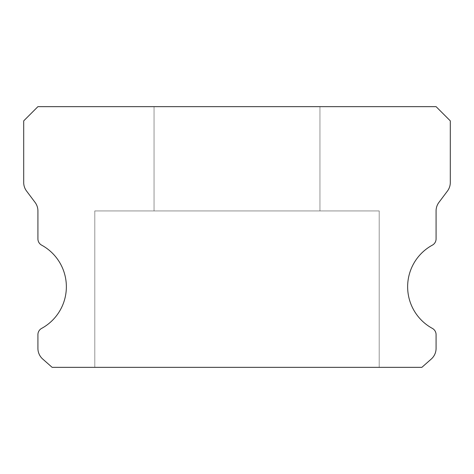 <?xml version="1.0" encoding="UTF-8"?>
<svg xmlns="http://www.w3.org/2000/svg" width="474" height="474" viewBox="0 0 474 474"><rect width="100%" height="100%" fill="white"/><g stroke="black" fill="none" stroke-linecap="round" stroke-linejoin="round"><path stroke-width="0.36" stroke-dasharray="2.37 1.78" d="M319.95 106.65L319.95 210.93L154.05 210.93L319.95 210.93L154.05 210.93L319.95 210.93L154.05 210.93L319.95 210.93L154.05 210.93L319.95 210.93L154.05 210.93L319.95 210.93L154.05 210.93L319.95 210.93L154.05 210.93L319.95 210.93L154.05 210.93L319.95 210.93L154.05 210.93L319.95 210.93L154.05 210.93L319.95 210.93L154.05 210.93L319.95 210.93L154.05 210.93L319.95 210.93L154.05 210.93L319.95 210.93L154.05 210.93L319.95 210.93L154.05 210.93L319.95 210.93L154.05 210.93L319.95 210.93L154.05 210.93L319.95 210.93L154.05 210.93L319.95 210.93L154.05 210.93L319.95 210.93L154.05 210.93L319.95 210.93L154.05 210.93L319.95 210.93L154.05 210.93L319.95 210.93L154.05 210.93L319.95 210.93L154.05 210.93L319.95 210.93L154.05 210.93L319.95 210.93L154.05 210.93L319.95 210.93L154.05 210.93L319.95 210.93L154.05 210.93L319.95 210.93L154.05 210.93L319.95 210.93L154.05 210.93L319.95 210.93L154.05 210.93L319.95 210.93L154.05 210.93L319.95 210.93L154.05 210.93L319.95 210.93L154.05 210.93L319.95 210.93L154.05 210.93L319.95 210.93L154.05 210.93L319.95 210.93L154.05 210.93L319.95 210.93L154.05 210.93L319.95 210.93L154.05 210.93L319.95 210.93L154.05 210.93L319.95 210.93L154.05 210.93L319.95 210.93L154.05 210.93L319.95 210.93L154.05 210.93L319.95 210.93L154.05 210.93L319.95 210.93L154.05 210.93L319.95 210.93L154.05 210.93L319.95 210.93L154.05 210.93L319.95 210.93L154.05 210.93L319.95 210.93L319.95 106.65L154.05 106.65L154.05 210.93L154.05 106.65L154.05 210.93L154.05 106.65L154.05 210.93L154.05 106.65L154.05 210.93L154.05 106.65L154.05 210.93L154.05 106.65L154.05 210.93L154.05 106.65L154.05 210.93L154.05 106.65L154.05 210.93L154.05 106.65L154.05 210.93L154.05 106.65L154.05 210.93L154.05 106.65L154.05 210.93L154.05 106.65L154.05 210.93L154.05 106.65L154.05 210.93L154.05 106.65L154.05 210.93L154.05 106.65L154.05 210.93L154.05 106.65L154.05 210.93L154.05 106.65L154.05 210.93L154.05 106.65L154.05 210.93L154.05 106.65L154.05 210.93L154.05 106.65L154.05 210.93L154.05 106.65L154.05 210.93L154.05 106.65L154.05 210.93L154.05 106.65L154.05 210.93L154.05 106.65L154.05 210.93L154.05 106.65L319.95 106.65L154.05 106.65L319.95 106.65L319.95 210.93L319.95 106.65L154.05 106.65L319.95 106.65L154.05 106.65L319.95 106.65L319.95 210.93L319.95 106.65L154.05 106.65L319.95 106.65L154.05 106.65L319.95 106.65L319.95 210.93L319.95 106.65L154.05 106.65L319.95 106.65L154.05 106.65L319.95 106.65L319.95 210.93L319.95 106.65L154.05 106.65L319.95 106.65L154.05 106.65L319.95 106.65L319.95 210.93L319.95 106.65L154.05 106.65L319.95 106.65L154.05 106.65L319.95 106.65L319.95 210.93L319.95 106.65L154.05 106.65L319.95 106.65L154.05 106.65L319.95 106.65L319.95 210.93L319.95 106.65L154.05 106.65L319.95 106.65L154.05 106.65L319.95 106.65L319.95 210.93L319.95 106.65L154.05 106.65L319.95 106.65L154.05 106.65L319.95 106.65L319.95 210.93L319.95 106.65L154.05 106.65L319.95 106.65L154.05 106.65L319.95 106.65L319.95 210.93L319.95 106.65L154.05 106.65L319.95 106.65L154.05 106.65L319.95 106.65L319.95 210.93L319.95 106.65L154.05 106.65L319.95 106.65L154.05 106.65L319.95 106.65L319.95 210.93L319.95 106.65L154.05 106.65L319.95 106.65L154.05 106.65L319.95 106.65L319.95 210.93L319.95 106.65L154.05 106.65L319.95 106.65L154.05 106.65L319.95 106.65L319.95 210.93L319.95 106.65L154.05 106.65L319.95 106.65L154.05 106.65L319.95 106.65L319.95 210.93L319.95 106.65L154.05 106.65L319.95 106.65L154.05 106.65L319.95 106.65L319.95 210.93L319.95 106.65L154.05 106.65L319.95 106.65L154.05 106.65L319.95 106.65L319.95 210.93L319.95 106.65L154.05 106.65L319.95 106.65L154.05 106.65L319.95 106.65L319.95 210.93L319.95 106.65L154.05 106.65L319.95 106.65L154.05 106.65L319.95 106.65L319.95 210.93L319.95 106.65L154.05 106.65L319.95 106.65L154.05 106.65L319.95 106.65L319.95 210.93L319.95 106.65L154.05 106.65L319.95 106.65L154.05 106.65L319.95 106.65L319.95 210.93L319.95 106.65L154.05 106.65L319.95 106.65L154.05 106.65L319.95 106.65L319.95 210.93L319.95 106.65L154.05 106.65L319.95 106.65L154.05 106.65L319.95 106.65L319.95 210.93L319.95 106.65L154.05 106.65L319.95 106.65M432.371 328.399A47.4 47.4 0 0 1 432.371 245.141A7.11 7.11 0 0 0 436.08 238.896L436.08 210.93A14.22 14.22 0 0 1 438.924 202.398L447.456 191.022A14.22 14.22 0 0 0 450.3 182.49L450.3 120.87L436.08 106.65L37.92 106.65L23.7 120.87L23.7 182.49A14.22 14.22 0 0 0 26.544 191.022L35.076 202.398A14.22 14.22 0 0 1 37.92 210.93L37.92 238.896A7.11 7.11 0 0 0 41.629 245.141A47.4 47.4 0 0 1 41.629 328.399A7.11 7.11 0 0 0 37.92 334.644L37.92 348.39A14.22 14.22 0 0 0 42.737 359.055L52.14 367.35L421.86 367.35L431.263 359.055A14.22 14.22 0 0 0 436.08 348.39L436.08 334.644A7.11 7.11 0 0 0 432.371 328.399M379.2 210.93L379.2 367.35L94.8 367.35L379.2 367.35L94.8 367.35L379.2 367.35L94.8 367.35L379.2 367.35L94.8 367.35L379.2 367.35L94.8 367.35L379.2 367.35L94.8 367.35L379.2 367.35L94.8 367.35L379.2 367.35L94.8 367.35L379.2 367.35L94.8 367.35L379.2 367.35L94.8 367.35L379.2 367.35L94.8 367.35L379.2 367.35L94.8 367.35L379.2 367.35L94.8 367.35L379.2 367.35L94.8 367.35L379.2 367.35L94.8 367.35L379.2 367.35L94.8 367.35L379.2 367.35L94.8 367.35L379.2 367.35L94.8 367.35L379.2 367.35L94.8 367.35L379.2 367.35L94.8 367.35L379.2 367.35L94.8 367.35L379.2 367.35L94.8 367.35L379.2 367.35L94.8 367.35L379.2 367.35L94.8 367.35L379.2 367.35L94.8 367.35L379.2 367.35L94.8 367.35L379.2 367.35L94.8 367.35L379.2 367.35L94.8 367.35L379.2 367.35L94.8 367.35L379.2 367.35L94.8 367.35L379.2 367.35L94.8 367.35L379.2 367.35L94.8 367.35L379.2 367.35L94.8 367.35L379.2 367.35L94.8 367.35L379.2 367.35L94.8 367.35L379.2 367.35L94.8 367.35L379.2 367.35L94.8 367.35L379.2 367.35L94.8 367.35L379.2 367.35L94.8 367.35L379.2 367.35L94.8 367.35L379.2 367.35L94.8 367.35L379.2 367.35L94.8 367.35L379.2 367.35L94.8 367.35L379.2 367.35L94.8 367.35L379.2 367.35L94.8 367.35L379.2 367.35L94.8 367.35L379.2 367.35L94.8 367.35L379.2 367.35L94.8 367.35L379.2 367.35L379.2 210.93L379.2 367.35L379.2 210.93L379.2 367.35L379.2 210.93L379.2 367.35L379.2 210.93L379.2 367.35L379.2 210.93L379.2 367.35L379.2 210.93L379.2 367.35L379.2 210.93L379.2 367.35L379.2 210.93L379.2 367.35L379.2 210.93L379.2 367.35L379.2 210.93L379.2 367.35L379.2 210.93L379.2 367.35L379.2 210.93L379.2 367.35L379.2 210.93L379.2 367.35L379.2 210.93L379.2 367.35L379.2 210.93L379.2 367.35L379.2 210.93L379.2 367.35L379.2 210.93L379.2 367.35L379.2 210.93L379.2 367.35L379.2 210.93L379.2 367.35L379.2 210.93L379.2 367.35L379.2 210.93L379.2 367.35L379.2 210.93L379.2 367.35L379.2 210.93L379.2 367.35L379.2 210.93L94.8 210.93L94.8 367.35L94.8 210.93L379.2 210.93L94.8 210.93L379.2 210.93L94.8 210.93L94.8 367.35L94.8 210.93L379.2 210.93L94.8 210.93L379.2 210.93L94.8 210.93L94.8 367.35L94.8 210.93L379.2 210.93L94.8 210.93L379.2 210.93L94.8 210.93L94.8 367.35L94.8 210.93L379.2 210.93L94.8 210.93L379.2 210.93L94.8 210.93L94.8 367.35L94.8 210.93L379.2 210.93L94.8 210.93L379.2 210.93L94.8 210.93L94.8 367.35L94.8 210.93L379.2 210.93L94.8 210.93L379.2 210.93L94.8 210.93L94.8 367.35L94.8 210.93L379.2 210.93L94.8 210.93L379.2 210.93L94.8 210.93L94.8 367.35L94.8 210.93L379.2 210.93L94.8 210.93L379.2 210.93L94.8 210.93L94.8 367.35L94.8 210.93L379.2 210.93L94.8 210.93L379.2 210.93L94.8 210.93L94.8 367.35L94.8 210.93L379.2 210.93L94.8 210.93L379.2 210.93L94.8 210.93L94.8 367.35L94.8 210.93L379.2 210.93L94.8 210.93L379.2 210.93L94.8 210.93L94.8 367.35L94.8 210.93L379.2 210.93L94.8 210.93L379.2 210.93L94.8 210.93L94.8 367.35L94.8 210.93L379.2 210.93L94.8 210.93L379.2 210.93L94.8 210.93L94.8 367.35L94.8 210.93L379.2 210.93L94.8 210.93L379.2 210.93L94.8 210.93L94.8 367.35L94.8 210.93L379.2 210.93L94.8 210.93L379.2 210.93L94.8 210.93L94.8 367.35L94.8 210.93L379.2 210.93L94.8 210.93L379.2 210.93L94.8 210.93L94.8 367.35L94.8 210.93L379.2 210.93L94.8 210.93L379.2 210.93L94.8 210.93L94.8 367.35L94.8 210.93L379.2 210.93L94.8 210.93L379.2 210.93L94.8 210.93L94.8 367.35L94.8 210.93L379.2 210.93L94.8 210.93L379.2 210.93L94.8 210.93L94.8 367.35L94.8 210.93L379.2 210.93L94.8 210.93L379.2 210.93L94.8 210.93L94.8 367.35L94.8 210.93L379.2 210.93L94.8 210.93L379.2 210.93L94.8 210.93L94.8 367.35L94.8 210.93L379.2 210.93L94.8 210.93L379.2 210.93L94.8 210.93L94.8 367.35L94.8 210.93L379.2 210.93L94.8 210.93L379.2 210.93L94.8 210.93L94.8 367.35L94.8 210.93L379.2 210.93"/><path stroke-width="0.71" d="M432.371 328.399A47.4 47.4 0 0 1 432.371 245.141A7.11 7.11 0 0 0 436.08 238.896L436.08 210.93A14.22 14.22 0 0 1 438.924 202.398L447.456 191.022A14.22 14.22 0 0 0 450.3 182.49L450.3 120.87L436.08 106.65L37.92 106.65L23.7 120.87L23.7 182.49A14.22 14.22 0 0 0 26.544 191.022L35.076 202.398A14.22 14.22 0 0 1 37.92 210.93L37.92 238.896A7.11 7.11 0 0 0 41.629 245.141A47.4 47.4 0 0 1 41.629 328.399A7.11 7.11 0 0 0 37.92 334.644L37.92 348.39A14.22 14.22 0 0 0 42.737 359.055L52.14 367.35L421.86 367.35L431.263 359.055A14.22 14.22 0 0 0 436.08 348.39L436.08 334.644A7.11 7.11 0 0 0 432.371 328.399"/></g></svg>
